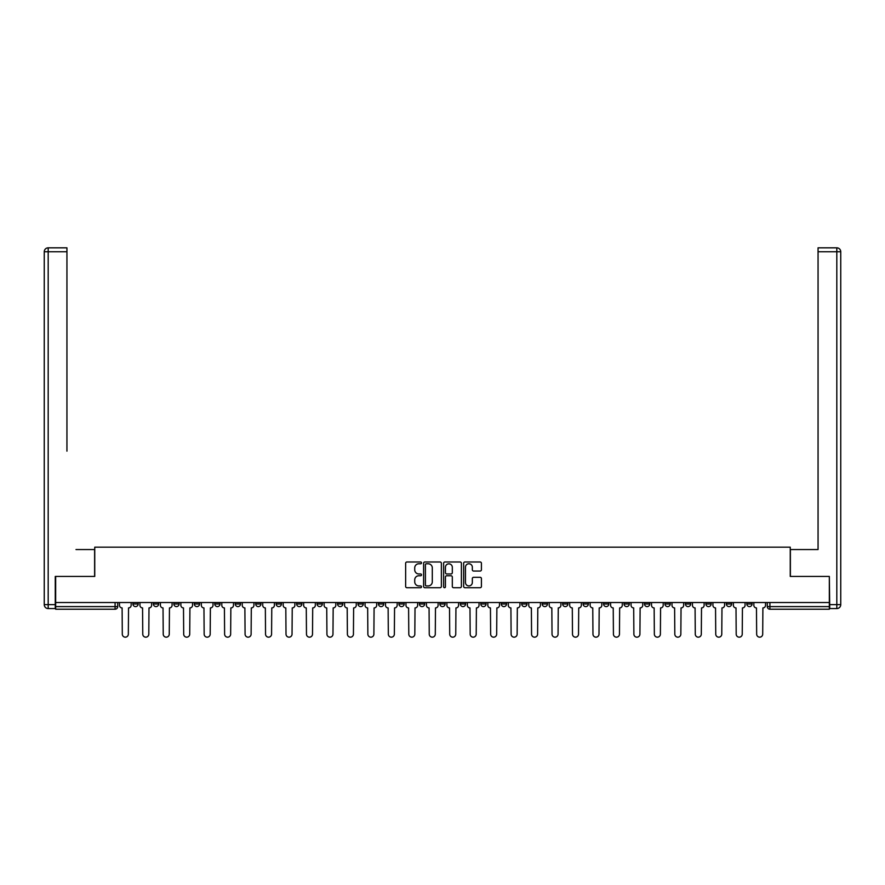 <?xml version="1.0" encoding="UTF-8"?>
<svg xmlns="http://www.w3.org/2000/svg" width="885" height="885" viewBox="0 0 885 885"><rect width="100%" height="100%" fill="white"/><g stroke="black" fill="none" stroke-linecap="round" stroke-linejoin="round"><path stroke-width="1.33" d="M421.514 562.882A0.896 0.896 0 0 0 420.607 561.986L406.934 561.986A1.283 1.283 0 0 0 405.64 563.269L405.64 586.445A1.283 1.283 0 0 0 406.934 587.728L420.607 587.728A0.896 0.896 0 0 0 421.514 586.832A0.896 0.896 0 0 0 420.607 585.925L418.837 585.925A4.115 4.115 0 0 1 414.722 581.81L414.722 579.874A4.115 4.115 0 0 1 418.837 575.759L420.607 575.759A0.896 0.896 0 0 0 421.514 574.852A0.896 0.896 0 0 0 420.607 573.956L418.837 573.956A4.115 4.115 0 0 1 414.722 569.84L414.722 567.904A4.115 4.115 0 0 1 418.837 563.778L420.607 563.778A0.896 0.896 0 0 0 421.514 562.882M685.433 602.53L685.433 603.979L690.687 603.979A2.622 2.622 0 0 1 688.065 606.601A2.622 2.622 0 0 1 685.433 603.979L685.433 602.53M664.978 602.53L664.978 603.979L670.222 603.979A2.622 2.622 0 0 1 667.6 606.601A2.622 2.622 0 0 1 664.978 603.979L664.978 602.53M542.195 602.53L542.195 603.979L547.439 603.979A2.622 2.622 0 0 1 544.817 606.601A2.622 2.622 0 0 1 542.195 603.979L542.195 602.53M521.73 602.53L521.73 603.979L526.973 603.979A2.622 2.622 0 0 1 524.351 606.601A2.622 2.622 0 0 1 521.73 603.979L521.73 602.53M501.264 602.53L501.264 603.979L506.519 603.979A2.622 2.622 0 0 1 503.886 606.601A2.622 2.622 0 0 1 501.264 603.979L501.264 602.53M460.344 602.53L460.344 603.979L465.587 603.979A2.622 2.622 0 0 1 462.966 606.601A2.622 2.622 0 0 1 460.344 603.979L460.344 602.53M419.413 603.979L419.413 602.53L419.413 603.979A2.622 2.622 0 0 0 422.034 606.601A2.622 2.622 0 0 1 419.413 603.979L424.656 603.979A2.622 2.622 0 0 1 422.034 606.601A2.622 2.622 0 0 0 424.656 603.979L424.656 602.53L424.656 603.979M398.947 603.979L398.947 602.53L398.947 603.979A2.622 2.622 0 0 0 401.569 606.601A2.622 2.622 0 0 1 398.947 603.979L404.202 603.979A2.622 2.622 0 0 1 401.569 606.601M378.481 603.979L378.481 602.53L378.481 603.979A2.622 2.622 0 0 0 381.114 606.601A2.622 2.622 0 0 1 378.481 603.979L383.736 603.979A2.622 2.622 0 0 1 381.114 606.601A2.622 2.622 0 0 0 383.736 603.979L383.736 602.53L383.736 603.979M358.027 602.53L358.027 603.979L363.27 603.979A2.622 2.622 0 0 1 360.649 606.601A2.622 2.622 0 0 1 358.027 603.979L358.027 602.53M337.561 602.53L337.561 603.979L342.805 603.979A2.622 2.622 0 0 1 340.183 606.601A2.622 2.622 0 0 1 337.561 603.979L337.561 602.53M317.095 602.53L317.095 603.979L322.339 603.979A2.622 2.622 0 0 1 319.717 606.601A2.622 2.622 0 0 1 317.095 603.979L317.095 602.53M296.63 603.979L296.63 602.53L296.63 603.979A2.622 2.622 0 0 0 299.252 606.601A2.622 2.622 0 0 1 296.63 603.979L301.885 603.979A2.622 2.622 0 0 1 299.252 606.601M255.71 603.979L255.71 602.53L255.71 603.979A2.622 2.622 0 0 0 258.332 606.601A2.622 2.622 0 0 1 255.71 603.979L260.953 603.979A2.622 2.622 0 0 1 258.332 606.601A2.622 2.622 0 0 0 260.953 603.979L260.953 602.53L260.953 603.979M235.244 603.979L235.244 602.53L235.244 603.979A2.622 2.622 0 0 0 237.866 606.601A2.622 2.622 0 0 1 235.244 603.979L240.488 603.979A2.622 2.622 0 0 1 237.866 606.601A2.622 2.622 0 0 0 240.488 603.979L240.488 602.53L240.488 603.979M214.778 603.979L214.778 602.53L214.778 603.979A2.622 2.622 0 0 0 217.4 606.601A2.622 2.622 0 0 1 214.778 603.979L220.022 603.979A2.622 2.622 0 0 1 217.4 606.601A2.622 2.622 0 0 0 220.022 603.979L220.022 602.53L220.022 603.979M194.313 603.979L194.313 602.53L194.313 603.979A2.622 2.622 0 0 0 196.935 606.601A2.622 2.622 0 0 1 194.313 603.979L199.567 603.979A2.622 2.622 0 0 1 196.935 606.601M173.847 603.979L173.847 602.53L173.847 603.979A2.622 2.622 0 0 0 176.48 606.601A2.622 2.622 0 0 1 173.847 603.979L179.102 603.979A2.622 2.622 0 0 1 176.48 606.601A2.622 2.622 0 0 0 179.102 603.979L179.102 602.53L179.102 603.979M153.393 603.979L153.393 602.53L153.393 603.979A2.622 2.622 0 0 0 156.014 606.601A2.622 2.622 0 0 1 153.393 603.979L158.636 603.979A2.622 2.622 0 0 1 156.014 606.601A2.622 2.622 0 0 0 158.636 603.979L158.636 602.53L158.636 603.979M480.135 571.057A1.283 1.283 0 0 0 481.418 569.774L481.418 563.269A1.283 1.283 0 0 0 480.135 561.986L464.935 561.986A1.283 1.283 0 0 0 463.651 563.269L463.651 586.445A1.283 1.283 0 0 0 464.935 587.728L480.135 587.728A1.283 1.283 0 0 0 481.418 586.445L481.418 578.591A1.283 1.283 0 0 0 480.135 577.308L473.63 577.308A1.283 1.283 0 0 0 472.336 578.591L472.336 582.485A3.44 3.44 0 0 1 468.895 585.925A3.44 3.44 0 0 1 465.455 582.485L465.455 567.23A3.44 3.44 0 0 1 468.895 563.778A3.44 3.44 0 0 1 472.336 567.23L472.336 569.774A1.283 1.283 0 0 0 473.63 571.057L480.135 571.057M58.543 247.833L48.188 247.833L66.939 247.833L58.543 247.833L66.939 247.833L66.939 251.771L48.188 251.771L48.188 604.632L55.268 604.632L55.268 576.434L94.75 576.434L94.75 547.173L790.25 547.173L790.25 576.434L829.333 576.434L829.333 602.53L55.666 602.53L55.666 606.601L117.705 606.601L117.705 602.53L117.705 606.601A2.622 2.622 0 0 1 115.083 609.223L55.666 609.223L55.666 606.601M55.666 576.434L55.666 602.53M441.372 563.269A1.283 1.283 0 0 0 440.088 561.986L424.888 561.986A1.283 1.283 0 0 0 423.605 563.269L423.605 586.445A1.283 1.283 0 0 0 424.888 587.728L440.088 587.728A1.283 1.283 0 0 0 441.372 586.445L441.372 563.269M444.912 561.986L460.111 561.986A1.283 1.283 0 0 1 461.395 563.269L461.395 586.445A1.283 1.283 0 0 1 460.111 587.728L453.607 587.728A1.283 1.283 0 0 1 452.312 586.445L452.312 577.042A1.283 1.283 0 0 0 451.029 575.759L446.715 575.759A1.283 1.283 0 0 0 445.432 577.042L445.432 586.832A0.896 0.896 0 0 1 444.524 587.728A0.896 0.896 0 0 1 443.628 586.832L443.628 563.269A1.283 1.283 0 0 1 444.912 561.986M767.295 602.53L767.295 606.601L829.333 606.601L829.333 609.223L769.917 609.223A2.622 2.622 0 0 1 767.295 606.601A2.622 2.622 0 0 0 769.917 609.223L769.917 602.53M829.333 602.53L829.333 606.601M752.073 602.53L752.073 603.979A2.622 2.622 0 0 1 749.451 606.601A2.622 2.622 0 0 1 746.829 603.979A2.622 2.622 0 0 0 749.451 606.601M746.829 602.53L746.829 603.979L752.073 603.979M731.607 602.53L731.607 603.979A2.622 2.622 0 0 1 728.986 606.601A2.622 2.622 0 0 1 726.364 603.979L731.607 603.979M726.364 602.53L726.364 603.979M711.153 602.53L711.153 603.979A2.622 2.622 0 0 1 708.52 606.601A2.622 2.622 0 0 1 705.898 603.979L711.153 603.979M705.898 602.53L705.898 603.979M690.687 602.53L690.687 603.979M670.222 602.53L670.222 603.979L670.222 602.53M649.756 602.53L649.756 603.979A2.622 2.622 0 0 1 647.134 606.601A2.622 2.622 0 0 1 644.512 603.979L649.756 603.979M644.512 602.53L644.512 603.979M629.29 602.53L629.29 603.979A2.622 2.622 0 0 1 626.668 606.601A2.622 2.622 0 0 1 624.047 603.979L629.29 603.979M624.047 602.53L624.047 603.979M608.836 602.53L608.836 603.979A2.622 2.622 0 0 1 606.203 606.601A2.622 2.622 0 0 1 603.581 603.979L608.836 603.979M603.581 602.53L603.581 603.979M588.37 602.53L588.37 603.979A2.622 2.622 0 0 1 585.748 606.601A2.622 2.622 0 0 1 583.115 603.979L588.37 603.979M583.115 602.53L583.115 603.979M567.904 602.53L567.904 603.979A2.622 2.622 0 0 1 565.283 606.601A2.622 2.622 0 0 1 562.661 603.979L567.904 603.979M562.661 602.53L562.661 603.979M547.439 602.53L547.439 603.979A2.622 2.622 0 0 1 544.817 606.601M526.973 602.53L526.973 603.979M506.519 603.979L506.519 602.53L506.519 603.979A2.622 2.622 0 0 1 503.886 606.601M486.053 602.53L486.053 603.979A2.622 2.622 0 0 1 483.431 606.601A2.622 2.622 0 0 1 480.798 603.979A2.622 2.622 0 0 0 483.431 606.601A2.622 2.622 0 0 0 486.053 603.979L480.798 603.979L480.798 602.53M465.587 603.979L465.587 602.53L465.587 603.979A2.622 2.622 0 0 1 462.966 606.601M445.122 602.53L445.122 603.979A2.622 2.622 0 0 1 442.5 606.601A2.622 2.622 0 0 1 439.878 603.979A2.622 2.622 0 0 0 442.5 606.601M439.878 602.53L439.878 603.979L445.122 603.979M404.202 602.53L404.202 603.979L404.202 602.53M363.27 603.979L363.27 602.53L363.27 603.979A2.622 2.622 0 0 1 360.649 606.601M342.805 603.979L342.805 602.53L342.805 603.979A2.622 2.622 0 0 1 340.183 606.601M322.339 603.979L322.339 602.53L322.339 603.979A2.622 2.622 0 0 1 319.717 606.601M301.885 602.53L301.885 603.979L301.885 602.53M281.419 603.979L281.419 602.53L281.419 603.979A2.622 2.622 0 0 1 278.797 606.601A2.622 2.622 0 0 1 276.164 603.979L281.419 603.979A2.622 2.622 0 0 1 278.797 606.601M276.164 602.53L276.164 603.979M199.567 602.53L199.567 603.979L199.567 602.53M138.171 602.53L138.171 603.979A2.622 2.622 0 0 1 135.549 606.601A2.622 2.622 0 0 1 132.927 603.979A2.622 2.622 0 0 0 135.549 606.601A2.622 2.622 0 0 0 138.171 603.979L138.171 602.53M132.927 602.53L132.927 603.979L138.171 603.979M115.083 602.53L115.083 609.223A2.622 2.622 0 0 0 117.705 606.601M426.305 563.778A0.896 0.896 0 0 0 425.408 564.685L425.408 585.029A0.896 0.896 0 0 0 426.305 585.925L428.174 585.925A4.115 4.115 0 0 0 432.3 581.81L432.3 567.904A4.115 4.115 0 0 0 428.174 563.778L426.305 563.778M452.312 567.296A3.44 3.44 0 0 0 448.872 563.845A3.44 3.44 0 0 0 445.432 567.296L445.432 572.672A1.283 1.283 0 0 0 446.715 573.956L451.029 573.956A1.283 1.283 0 0 0 452.312 572.672L452.312 567.296M119.475 602.53L119.475 605.285A2.622 2.622 0 0 0 122.108 607.918L122.296 634.147A3.02 3.02 0 0 0 125.316 637.167A3.02 3.02 0 0 0 128.336 634.147L128.535 607.918A2.622 2.622 0 0 0 131.157 605.285L131.157 602.53M139.941 602.53L139.941 605.285A2.622 2.622 0 0 0 142.562 607.918L142.762 634.147A3.02 3.02 0 0 0 145.782 637.167A3.02 3.02 0 0 0 148.802 634.147L148.99 607.918A2.622 2.622 0 0 0 151.623 605.285L151.623 602.53M160.406 602.53L160.406 605.285A2.622 2.622 0 0 0 163.028 607.918L163.227 634.147A3.02 3.02 0 0 0 166.247 637.167A3.02 3.02 0 0 0 169.256 634.147L169.455 607.918A2.622 2.622 0 0 0 172.077 605.285L172.077 602.53M94.618 576.434L94.618 549.541L75.999 549.541M66.939 251.771L66.939 451.162M55.268 604.632L55.268 608.57L48.188 608.57A3.938 3.938 0 0 1 44.25 604.632L44.25 251.771A3.938 3.938 0 0 1 48.188 247.833A3.938 3.938 0 0 0 44.25 251.771A3.938 3.938 0 0 1 48.188 247.833A3.938 3.938 0 0 0 44.25 251.771L48.188 251.771L48.188 247.833M809.001 549.541L818.061 549.541L818.061 247.833L836.812 247.833L818.061 247.833M790.382 576.434L790.382 549.541L818.061 549.541L818.061 451.162M829.732 604.632L836.812 604.632L836.812 251.771L840.75 251.771A3.938 3.938 0 0 0 836.812 247.833A3.938 3.938 0 0 1 840.75 251.771L840.75 604.632A3.938 3.938 0 0 1 836.812 608.57L829.732 608.57L829.333 576.434M180.872 602.53L180.872 605.285A2.622 2.622 0 0 0 183.494 607.918L183.693 634.147A3.02 3.02 0 0 0 186.702 637.167A3.02 3.02 0 0 0 189.722 634.147L189.921 607.918A2.622 2.622 0 0 0 192.543 605.285L192.543 602.53M201.338 602.53L201.338 605.285A2.622 2.622 0 0 0 203.959 607.918L204.158 634.147A3.02 3.02 0 0 0 207.167 637.167A3.02 3.02 0 0 0 210.188 634.147L210.387 607.918A2.622 2.622 0 0 0 213.008 605.285L213.008 602.53M221.792 602.53L221.792 605.285A2.622 2.622 0 0 0 224.425 607.918L224.613 634.147A3.02 3.02 0 0 0 227.633 637.167A3.02 3.02 0 0 0 230.653 634.147L230.852 607.918A2.622 2.622 0 0 0 233.474 605.285L233.474 602.53M242.258 602.53L242.258 605.285A2.622 2.622 0 0 0 244.88 607.918L245.079 634.147A3.02 3.02 0 0 0 248.099 637.167A3.02 3.02 0 0 0 251.119 634.147L251.307 607.918A2.622 2.622 0 0 0 253.94 605.285L253.94 602.53M262.723 602.53L262.723 605.285A2.622 2.622 0 0 0 265.345 607.918L265.544 634.147A3.02 3.02 0 0 0 268.564 637.167A3.02 3.02 0 0 0 271.573 634.147L271.772 607.918A2.622 2.622 0 0 0 274.394 605.285L274.394 602.53M283.189 602.53L283.189 605.285A2.622 2.622 0 0 0 285.811 607.918L286.01 634.147A3.02 3.02 0 0 0 289.019 637.167A3.02 3.02 0 0 0 292.039 634.147L292.238 607.918A2.622 2.622 0 0 0 294.86 605.285L294.86 602.53M303.655 602.53L303.655 605.285A2.622 2.622 0 0 0 306.276 607.918L306.476 634.147A3.02 3.02 0 0 0 309.484 637.167A3.02 3.02 0 0 0 312.505 634.147L312.704 607.918A2.622 2.622 0 0 0 315.326 605.285L315.326 602.53M324.109 602.53L324.109 605.285A2.622 2.622 0 0 0 326.742 607.918L326.93 634.147A3.02 3.02 0 0 0 329.95 637.167A3.02 3.02 0 0 0 332.97 634.147L333.169 607.918A2.622 2.622 0 0 0 335.791 605.285L335.791 602.53M344.575 602.53L344.575 605.285A2.622 2.622 0 0 0 347.197 607.918L347.396 634.147A3.02 3.02 0 0 0 350.416 637.167A3.02 3.02 0 0 0 353.436 634.147L353.624 607.918A2.622 2.622 0 0 0 356.257 605.285L356.257 602.53M365.04 602.53L365.04 605.285A2.622 2.622 0 0 0 367.662 607.918L367.861 634.147A3.02 3.02 0 0 0 370.881 637.167A3.02 3.02 0 0 0 373.89 634.147L374.089 607.918A2.622 2.622 0 0 0 376.711 605.285L376.711 602.53M385.506 602.53L385.506 605.285A2.622 2.622 0 0 0 388.128 607.918L388.327 634.147A3.02 3.02 0 0 0 391.336 637.167A3.02 3.02 0 0 0 394.356 634.147L394.555 607.918A2.622 2.622 0 0 0 397.177 605.285L397.177 602.53M405.972 602.53L405.972 605.285A2.622 2.622 0 0 0 408.593 607.918L408.793 634.147A3.02 3.02 0 0 0 411.802 637.167A3.02 3.02 0 0 0 414.822 634.147L415.021 607.918A2.622 2.622 0 0 0 417.643 605.285L417.643 602.53M426.426 602.53L426.426 605.285A2.622 2.622 0 0 0 429.059 607.918L429.247 634.147A3.02 3.02 0 0 0 432.267 637.167A3.02 3.02 0 0 0 435.287 634.147L435.486 607.918A2.622 2.622 0 0 0 438.108 605.285L438.108 602.53M446.892 602.53L446.892 605.285A2.622 2.622 0 0 0 449.514 607.918L449.713 634.147A3.02 3.02 0 0 0 452.733 637.167A3.02 3.02 0 0 0 455.753 634.147L455.941 607.918A2.622 2.622 0 0 0 458.574 605.285L458.574 602.53M467.357 602.53L467.357 605.285A2.622 2.622 0 0 0 469.979 607.918L470.178 634.147A3.02 3.02 0 0 0 473.198 637.167A3.02 3.02 0 0 0 476.207 634.147L476.407 607.918A2.622 2.622 0 0 0 479.028 605.285L479.028 602.53M487.823 602.53L487.823 605.285A2.622 2.622 0 0 0 490.445 607.918L490.644 634.147A3.02 3.02 0 0 0 493.664 637.167A3.02 3.02 0 0 0 496.673 634.147L496.872 607.918A2.622 2.622 0 0 0 499.494 605.285L499.494 602.53M508.289 602.53L508.289 605.285A2.622 2.622 0 0 0 510.91 607.918L511.11 634.147A3.02 3.02 0 0 0 514.119 637.167A3.02 3.02 0 0 0 517.139 634.147L517.338 607.918A2.622 2.622 0 0 0 519.96 605.285L519.96 602.53M528.743 602.53L528.743 605.285A2.622 2.622 0 0 0 531.376 607.918L531.564 634.147A3.02 3.02 0 0 0 534.584 637.167A3.02 3.02 0 0 0 537.604 634.147L537.803 607.918A2.622 2.622 0 0 0 540.425 605.285L540.425 602.53M549.209 602.53L549.209 605.285A2.622 2.622 0 0 0 551.831 607.918L552.03 634.147A3.02 3.02 0 0 0 555.05 637.167A3.02 3.02 0 0 0 558.07 634.147L558.258 607.918A2.622 2.622 0 0 0 560.891 605.285L560.891 602.53M569.674 602.53L569.674 605.285A2.622 2.622 0 0 0 572.296 607.918L572.495 634.147A3.02 3.02 0 0 0 575.515 637.167A3.02 3.02 0 0 0 578.524 634.147L578.724 607.918A2.622 2.622 0 0 0 581.345 605.285L581.345 602.53M590.14 602.53L590.14 605.285A2.622 2.622 0 0 0 592.762 607.918L592.961 634.147A3.02 3.02 0 0 0 595.981 637.167A3.02 3.02 0 0 0 598.99 634.147L599.189 607.918A2.622 2.622 0 0 0 601.811 605.285L601.811 602.53M610.606 602.53L610.606 605.285A2.622 2.622 0 0 0 613.228 607.918L613.427 634.147A3.02 3.02 0 0 0 616.436 637.167A3.02 3.02 0 0 0 619.456 634.147L619.655 607.918A2.622 2.622 0 0 0 622.277 605.285L622.277 602.53M631.06 602.53L631.06 605.285A2.622 2.622 0 0 0 633.693 607.918L633.881 634.147A3.02 3.02 0 0 0 636.901 637.167A3.02 3.02 0 0 0 639.921 634.147L640.12 607.918A2.622 2.622 0 0 0 642.742 605.285L642.742 602.53M651.526 602.53L651.526 605.285A2.622 2.622 0 0 0 654.148 607.918L654.347 634.147A3.02 3.02 0 0 0 657.367 637.167A3.02 3.02 0 0 0 660.387 634.147L660.575 607.918A2.622 2.622 0 0 0 663.208 605.285L663.208 602.53M671.992 602.53L671.992 605.285A2.622 2.622 0 0 0 674.613 607.918L674.812 634.147A3.02 3.02 0 0 0 677.833 637.167A3.02 3.02 0 0 0 680.842 634.147L681.041 607.918A2.622 2.622 0 0 0 683.663 605.285L683.663 602.53M692.457 602.53L692.457 605.285A2.622 2.622 0 0 0 695.079 607.918L695.278 634.147A3.02 3.02 0 0 0 698.298 637.167A3.02 3.02 0 0 0 701.307 634.147L701.506 607.918A2.622 2.622 0 0 0 704.128 605.285L704.128 602.53M712.923 602.53L712.923 605.285A2.622 2.622 0 0 0 715.545 607.918L715.744 634.147A3.02 3.02 0 0 0 718.753 637.167A3.02 3.02 0 0 0 721.773 634.147L721.972 607.918A2.622 2.622 0 0 0 724.594 605.285L724.594 602.53M733.377 602.53L733.377 605.285A2.622 2.622 0 0 0 736.01 607.918L736.198 634.147A3.02 3.02 0 0 0 739.218 637.167A3.02 3.02 0 0 0 742.238 634.147L742.438 607.918A2.622 2.622 0 0 0 745.059 605.285L745.059 602.53M753.843 602.53L753.843 605.285A2.622 2.622 0 0 0 756.465 607.918L756.664 634.147A3.02 3.02 0 0 0 759.684 637.167A3.02 3.02 0 0 0 762.704 634.147L762.892 607.918A2.622 2.622 0 0 0 765.525 605.285L765.525 602.53M48.188 608.57L48.188 604.632L44.25 604.632M836.812 247.833L836.812 251.771L818.061 251.771M840.75 604.632L836.812 604.632L836.812 608.57"/></g></svg>

